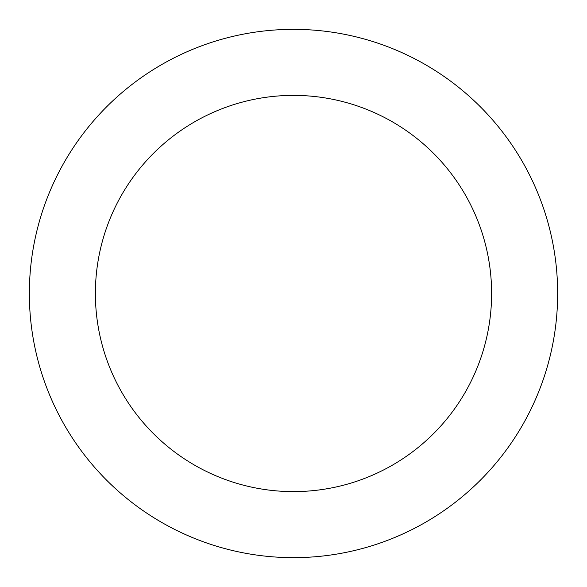 <?xml version="1.0" encoding="UTF-8"?>
<svg xmlns="http://www.w3.org/2000/svg" width="587" height="587" viewBox="0 0 587 587"><rect width="100%" height="100%" fill="white"/><g stroke="black" fill="none" stroke-linecap="round" stroke-linejoin="round"><path stroke-width="0.44" stroke-dasharray="2.94 2.2" d="M293.5 491.613A198.113 198.113 0 0 0 465.073 194.444A198.113 198.113 0 0 0 121.927 194.444A198.113 198.113 0 0 0 293.5 491.613A198.113 198.113 0 0 0 465.073 194.444A198.113 198.113 0 0 0 121.927 194.444A198.113 198.113 0 0 0 293.5 491.613M293.5 557.65A264.15 264.15 0 0 0 522.261 161.425A264.15 264.15 0 0 0 64.739 161.425A264.15 264.15 0 0 0 293.5 557.65"/><path stroke-width="0.88" d="M293.5 491.613A198.113 198.113 0 0 0 465.073 194.444A198.113 198.113 0 0 0 121.927 194.444A198.113 198.113 0 0 0 293.5 491.613M293.5 557.65A264.15 264.15 0 0 0 522.261 161.425A264.15 264.15 0 0 0 64.739 161.425A264.15 264.15 0 0 0 293.5 557.65"/></g></svg>
